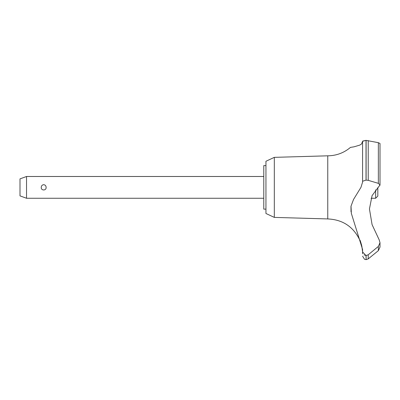<?xml version="1.0" encoding="UTF-8"?>
<svg xmlns="http://www.w3.org/2000/svg" width="400" height="400" viewBox="0 0 400 400"><rect width="100%" height="100%" fill="white"/><g stroke="black" fill="none" stroke-linecap="round" stroke-linejoin="round"><path stroke-width="0.6" d="M265.95 209.14L263.775 209.14L263.775 165.61L265.95 165.61M274.32 157.355L265.95 161.26L265.95 213.495L274.32 217.4L274.32 157.355L327.76 155.815C336.335 155.72 343.905 152.915 350.47 147.395L354.045 146.815L359.79 145.105L361.56 143.97L362.585 141.315L362.585 181.245L366.025 180.115L368.23 180.34L378.35 183.35L380 184.98L372.075 195.635L369.445 208.95L372.075 224.61L379.21 239.915L380 242.725L378.35 246.43L368.23 254.775L366.025 255.535L362.585 251.985L362.585 249.5L351.36 213.44L351.02 206.16L353.54 199.45L360.945 187.375L362.585 182.135L362.585 141.315L366.025 140.365L362.695 141.085M274.32 217.4L327.76 218.935L327.76 155.815M378.35 183.35L378.35 142.675L380 143.495L378.35 142.675L366.025 140.365L366.025 180.115M362.585 147.395L362.585 169.64M366.11 255.535L366.11 259.635L366.025 255.535M380 247.07L378.35 250.655L368.23 258.885L368.23 254.775M362.505 251.21L361.89 246.48M361.815 246.115L361.735 245.765M361.655 245.41L361.565 245.04M361.46 244.645L361.305 244.08M361.11 243.435L360.635 242.07M380 242.605L380 247.095L378.365 250.64M26.53 176.495L26.53 198.26L20 195.88L20 178.87L26.53 176.495L263.775 176.495M41.25 187.375C41.345 185.785 42.155 184.885 43.685 184.675C45.215 184.885 46.025 185.785 46.12 187.375C46.395 190.82 40.975 190.82 41.25 187.375M377.825 187.55L377.825 196.08L375.645 198.26L375.645 189.865M327.76 218.935C342.635 219.595 353.305 226.635 359.77 240.05C360.59 239.615 363.335 253.37 362.58 253.11L362.585 251.985M364.055 254.89L364.52 255.17M365.295 255.45L365.965 255.535M350.97 206.455L351.015 211.775M379.93 185.39L380 185.02M366.11 180.115L366.11 140.365M378.35 250.655L378.35 246.43M368.23 180.34L368.23 140.575M375.645 198.26L371.06 198.26M263.775 198.26L26.53 198.26M366.11 259.635L368.23 258.885M366.025 259.635L364.51 259.27L362.585 256.155M362.58 253.11L362.585 253.76M380 184.98L380 143.495"/></g></svg>

